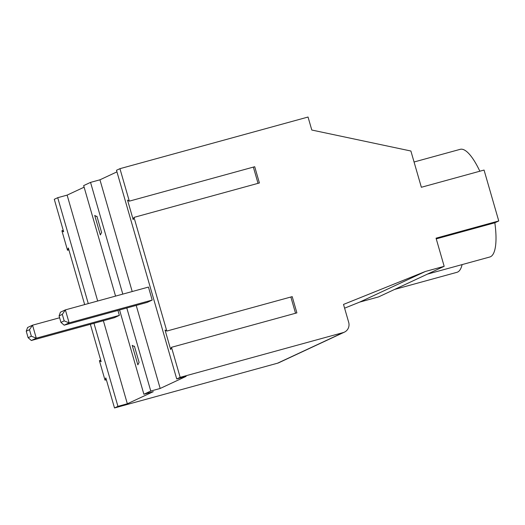 <?xml version="1.0" encoding="UTF-8"?>
<svg xmlns="http://www.w3.org/2000/svg" width="525" height="525" viewBox="0 0 525 525"><rect width="100%" height="100%" fill="white"/><g stroke="black" fill="none" stroke-linecap="round" stroke-linejoin="round"><path stroke-width="0.79" d="M414.061 161.995L460.208 149.33A55.834 15.481 74.6 0 1 479.843 171.216M436.249 238.868L494.845 222.784L498.75 220.959L484.057 170.061L421.358 187.274L410.891 151.016L311.791 130.029L308.044 117.036L119.936 168.676L129.314 201.154L127.549 200.13L133.173 219.621L134 217.389L166.806 331.058L165.047 330.041L170.671 349.525L171.498 347.301L180.167 377.344L343.186 332.588A8.459 8.118 65 0 0 344.42 332.135A8.459 8.118 65 0 0 348.685 322.317L343.514 304.421L425.362 271.478L444.17 266.313L378.512 296.933L359.697 302.098L344.597 308.175M494.845 222.784A55.834 15.481 74.6 0 1 489.773 257.007L427.422 274.122M462.105 264.6A55.834 15.481 74.6 0 1 456.94 272.317L394.59 289.433M90.359 324.293L101.148 361.679L99.389 360.662L105.013 380.146L105.833 377.921L114.509 407.964L277.528 363.208A8.459 8.118 65 0 0 278.762 362.755L344.42 332.135M88.279 303.594L57.717 197.695L54.278 199.297L63.65 231.774L61.891 230.751L67.515 250.241L68.342 248.01L84.669 304.585M134 217.389L259.402 182.969L254.717 166.727L129.314 201.154M171.498 347.301L296.894 312.874L292.208 296.638L166.806 331.058M498.75 220.959L436.052 238.173L444.17 266.313M425.362 271.478L359.697 302.098M114.509 407.964L117.941 406.357L127.345 403.777L153.293 391.676L143.889 394.255L119.562 309.973M84.118 187.182L67.121 195.116L57.717 197.695M127.345 403.777L103.373 320.716M97.683 301.009L67.121 195.116M26.25 331.209L28.127 337.706L31.356 336.197L29.479 329.7L26.25 331.209L27.589 327.502L32.543 325.192L36.291 338.185L31.336 340.495L114.417 317.684L119.372 315.374L117.941 310.419M117.941 406.357L93.968 323.302M143.889 394.255L150.773 391.046L160.178 388.467L186.126 376.366L176.722 378.945L116.491 170.284L119.936 168.676M116.95 171.872L99.947 179.806L90.543 182.385L83.659 185.594L115.559 296.107M160.178 388.467L136.205 305.406M132.202 291.539L99.947 179.806M152.197 300.064L148.45 287.077L65.369 309.881L69.123 322.875L152.197 300.064L147.243 302.38L64.168 325.185L60.953 322.396L64.188 320.887L62.311 314.39L59.082 315.899L60.953 322.396M150.773 391.046L126.801 307.991M122.797 294.118L90.543 182.385M133.98 346.369L132.215 345.352L137.839 364.836L139.099 362.408L134.407 346.172L133.98 346.369L134.433 346.244M96.482 216.464L94.723 215.44L100.347 234.931L101.601 232.503L96.915 216.261L96.482 216.464L96.935 216.339M180.167 377.344L176.722 378.945M253.352 167.101L258.044 183.337M290.85 297.012L295.536 313.248M59.082 315.899L60.414 312.191L65.369 309.881L62.311 314.39M64.188 320.887L69.123 322.875L64.168 325.185M63.249 230.383L61.891 230.751M68.873 249.867L67.515 250.241M100.748 360.288L99.389 360.662M106.372 379.772L105.013 380.146M29.479 329.7L32.543 325.192L59.614 317.763M31.356 336.197L36.291 338.185L119.372 315.374M31.336 340.495L28.127 337.706M343.186 332.588L277.528 363.208"/></g></svg>
